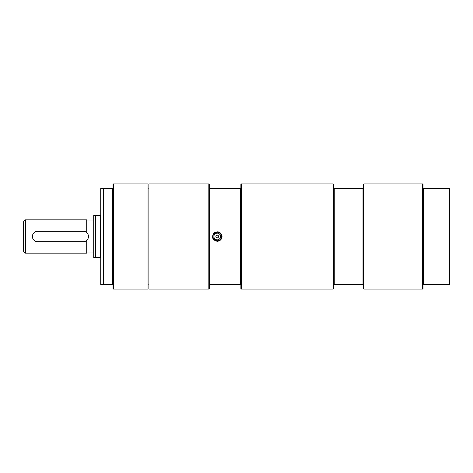 <?xml version="1.0" encoding="UTF-8"?>
<svg xmlns="http://www.w3.org/2000/svg" width="473" height="473" viewBox="0 0 473 473"><rect width="100%" height="100%" fill="white"/><g stroke="black" fill="none" stroke-linecap="round" stroke-linejoin="round"><path stroke-width="0.71" d="M83.213 241.756A5.256 5.256 0 0 0 88.469 236.5A5.256 5.256 0 0 0 83.213 231.244L37.663 231.244A5.256 5.256 0 0 0 32.406 236.5A5.256 5.256 0 0 0 37.663 241.756L83.213 241.756M100.731 215.475L93.725 215.475L93.725 257.525L100.731 257.525M100.335 215.475L100.335 257.525M95.475 215.475L95.475 257.525M25.4 253.144L25.4 219.856L23.65 221.606L23.65 251.394L25.4 253.144L86.719 253.144L86.719 240.42M25.4 219.856L86.719 219.856L86.719 232.58M93.725 252.966L86.719 252.966M217.231 241.319L217.231 241.319C212.495 240.065 211.36 237.328 213.826 233.094C218.053 230.629 220.796 231.764 222.05 236.5C221.76 239.427 220.152 241.029 217.231 241.319M208.824 289.056L209.344 288.53L209.344 284.675L240.881 284.675L240.881 188.325L209.344 188.325L209.344 184.47L208.824 183.944L148.906 183.944L148.906 289.056L208.824 289.056L208.824 183.944M240.881 188.325L240.881 184.47L241.407 183.944L241.407 289.056L240.881 288.53L240.881 284.675M209.344 284.675L209.344 188.325M209.87 188.325L209.87 284.675M240.355 284.675L240.355 188.325M333.725 284.675L363.506 284.675L363.506 288.53L364.033 289.056L364.033 183.944L363.506 184.47L363.506 188.325L333.725 188.325L333.725 288.53L333.205 289.056L333.205 183.944L241.407 183.944M333.205 183.944L333.725 184.47L333.725 188.325M334.251 188.325L334.251 284.675M362.986 284.675L362.986 188.325M363.506 188.325L363.506 284.675M423.075 188.325L449.35 188.325L449.35 284.675L423.075 284.675L423.075 184.47L422.549 183.944L422.549 289.056L423.075 288.53L423.075 284.675M423.595 188.325L423.595 284.675M212.85 236.5A4.381 4.381 0 0 1 217.231 232.119A4.381 4.381 0 0 1 221.606 236.5A4.381 4.381 0 0 1 217.231 240.881A4.381 4.381 0 0 1 212.85 236.5M220.56 236.5A3.329 3.329 0 0 1 217.231 239.829A3.329 3.329 0 0 1 213.902 236.5A3.329 3.329 0 0 1 217.231 233.171A3.329 3.329 0 0 1 220.56 236.5M215.871 236.5A1.36 1.36 0 0 1 217.231 235.14A1.36 1.36 0 0 1 218.585 236.5A1.36 1.36 0 0 1 217.231 237.86A1.36 1.36 0 0 1 215.871 236.5M148.031 183.944L148.031 289.056L113.52 289.056L113.52 183.944L148.031 183.944M113.52 183.944L112.994 184.47L112.994 288.53L113.52 289.056M100.731 188.325L103.356 188.325L100.731 188.325L100.731 284.675L103.356 284.675L100.731 284.675M112.994 188.325L103.356 188.325L103.356 284.675L112.994 284.675M112.468 188.325L112.468 284.675M217.231 240.704A4.204 4.204 0 0 1 213.027 236.5A4.204 4.204 0 0 1 217.231 232.296A4.204 4.204 0 0 1 221.435 236.5A4.204 4.204 0 0 1 217.231 240.704M86.719 220.034L93.725 220.034M148.906 188.171L148.031 188.171M148.906 284.829L148.031 284.829M241.407 289.056L333.205 289.056M364.033 289.056L422.549 289.056M364.033 183.944L422.549 183.944"/></g></svg>

